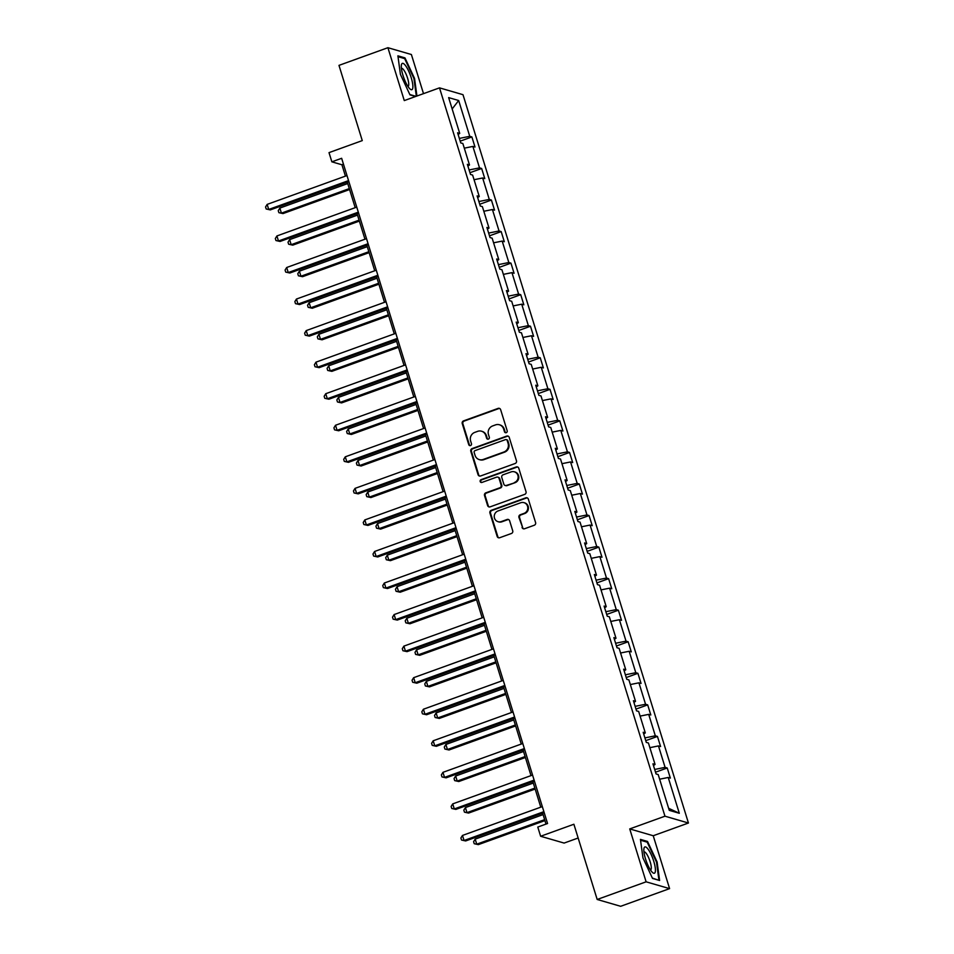 <?xml version="1.0" encoding="UTF-8"?>
<svg xmlns="http://www.w3.org/2000/svg" width="954" height="954" viewBox="0 0 954 954"><rect width="100%" height="100%" fill="white"/><g stroke="black" fill="none" stroke-linecap="round" stroke-linejoin="round"><path stroke-width="1.43" d="M506.264 432.663A1.479 1.407 -73.8 0 0 507.182 430.779L500.647 409.695A2.111 2.003 -73.8 0 0 498.107 408.395L463.537 420.893A2.111 2.003 -73.8 0 0 462.237 423.564L468.76 444.659A1.479 1.407 -73.8 0 0 470.537 445.566A1.479 1.407 -73.8 0 0 471.455 443.693L470.608 440.963A6.75 6.428 -73.8 0 1 474.782 432.389L477.668 431.339A6.75 6.428 -73.8 0 1 485.777 435.477L486.623 438.208A1.479 1.407 -73.8 0 0 488.4 439.114A1.479 1.407 -73.8 0 0 489.319 437.23L488.472 434.511A6.75 6.428 -73.8 0 1 492.646 425.937L495.531 424.888A6.75 6.428 -73.8 0 1 503.64 429.026L504.487 431.757A1.479 1.407 -73.8 0 0 506.264 432.663M423.504 93.647L411.389 54.521L387.908 47.7L338.98 65.373L362.27 140.608L329.011 152.628L331.861 161.834L341.914 164.756L345.431 176.12M669.589 888.627L653.228 835.74L629.735 828.919L646.108 881.818L669.589 888.627L620.672 906.3L597.18 899.479L573.891 824.244L540.632 836.264L564.112 843.074L578.16 838.006M646.108 881.818L597.18 899.479M522.041 527.443A2.111 2.003 -73.8 0 0 524.581 528.743L534.276 525.237A2.111 2.003 -73.8 0 0 535.588 522.553L528.337 499.133A2.111 2.003 -73.8 0 0 525.797 497.833L491.227 510.33A2.111 2.003 -73.8 0 0 489.915 513.002L497.165 536.434A2.111 2.003 -73.8 0 0 499.705 537.722L511.416 533.489A2.111 2.003 -73.8 0 0 512.727 530.806L509.627 520.789A2.111 2.003 -73.8 0 0 507.087 519.489L501.279 521.588A5.641 5.378 -73.8 0 1 494.244 516.472A5.641 5.378 -73.8 0 1 497.988 510.974L520.753 502.746A5.641 5.378 -73.8 0 1 527.789 507.874A5.641 5.378 -73.8 0 1 524.044 513.371L520.252 514.743A2.111 2.003 -73.8 0 0 518.94 517.414L522.673 527.634A2.111 2.003 -73.8 0 0 523.698 528.838M540.632 836.264L537.782 827.058L547.56 823.529L341.639 158.292L331.861 161.834M629.735 828.919L664.962 816.195L439.508 87.863L462.988 94.684L688.442 823.016L664.962 816.195M387.908 47.7L404.281 100.587L439.508 87.863M515.172 463.489A2.111 2.003 -73.8 0 0 516.472 460.806L509.221 437.385A2.111 2.003 -73.8 0 0 506.681 436.097L472.111 448.583A2.111 2.003 -73.8 0 0 470.799 451.266L478.061 474.687A2.111 2.003 -73.8 0 0 480.589 475.974L515.172 463.489M518.773 468.259L526.024 491.68A2.111 2.003 -73.8 0 1 524.724 494.363L490.153 506.848A2.111 2.003 -73.8 0 1 487.613 505.56L484.513 495.531A2.111 2.003 -73.8 0 1 485.813 492.848L499.836 487.792A2.111 2.003 -73.8 0 0 501.148 485.109L499.085 478.455A2.111 2.003 -73.8 0 0 496.545 477.167L481.949 482.438A1.479 1.407 -73.8 0 1 480.112 481.102A1.479 1.407 -73.8 0 1 481.09 479.659L516.245 466.959A2.111 2.003 -73.8 0 1 518.773 468.259M669.279 810.363L658.2 774.565L656.066 773.944L652.941 763.832L655.064 764.452L648.434 743.011L646.299 742.391L643.175 732.278L645.298 732.899L638.667 711.457L636.533 710.849L633.408 700.725L635.531 701.345L628.901 679.904L626.766 679.296L623.642 669.183L625.764 669.791L619.134 648.35L616.999 647.742L613.875 637.63L615.998 638.238L609.356 616.809L607.233 616.189L604.109 606.076L606.231 606.696L599.589 585.255L597.466 584.635L594.342 574.523L596.465 575.143L589.822 553.702L587.7 553.082L584.575 542.969L586.698 543.589L580.056 522.148L577.933 521.528L574.809 511.416L576.931 512.036L570.289 490.594L568.167 489.974L565.03 479.862L567.165 480.482L560.523 459.041L558.4 458.421L555.264 448.308L557.398 448.929L550.756 427.487L548.633 426.867L545.497 416.755L547.632 417.375L540.99 395.934L538.867 395.326L535.731 385.213L537.865 385.821L531.223 364.38L529.1 363.772L525.964 353.66L528.099 354.268L521.456 332.839L519.334 332.219L516.197 322.106L518.332 322.714L511.69 301.285L509.567 300.665L506.431 290.553L508.565 291.173L501.923 269.732L499.801 269.111L496.664 258.999L498.787 259.619L492.157 238.178L490.034 237.558L486.898 227.446L489.02 228.066L482.39 206.624L480.267 206.004L477.131 195.892L479.254 196.512L472.624 175.071L470.501 174.451L467.365 164.338L469.487 164.959L462.857 143.517L460.734 142.897L457.598 132.785L459.721 133.405L448.642 97.606L458.671 100.516L469.75 136.315L471.884 136.935L475.009 147.047L472.886 146.427L479.516 167.868L481.651 168.488L484.775 178.601L482.652 177.981L489.283 199.422L491.417 200.042L494.542 210.154L492.419 209.534L499.049 230.975L501.184 231.595L504.308 241.708L502.186 241.088L508.828 262.529L510.95 263.137L514.075 273.261L511.952 272.641L518.594 294.082L520.717 294.691L523.841 304.803L521.719 304.195L528.361 325.636L530.484 326.244L533.608 336.357L531.485 335.748L538.128 357.178L540.25 357.798L543.375 367.91L541.252 367.29L547.894 388.731L550.017 389.351L553.153 399.464L551.018 398.844L557.661 420.285L559.783 420.905L562.92 431.017L560.785 430.397L567.427 451.838L569.55 452.458L572.686 462.571L570.552 461.951L577.194 483.392L579.316 484.012L582.453 494.124L580.318 493.504L586.96 514.945L589.083 515.565L592.219 525.678L590.085 525.058L596.727 546.499L598.85 547.119L601.986 557.231L599.851 556.611L606.494 578.052L608.616 578.661L611.752 588.773L609.618 588.165L616.26 609.606L618.383 610.214L621.519 620.327L619.384 619.718L626.027 641.148L628.149 641.768L631.286 651.88L629.163 651.272L635.793 672.701L637.916 673.321L641.052 683.434L638.93 682.814L645.56 704.255L647.683 704.875L650.819 714.987L648.696 714.367L655.326 735.808L657.449 736.428L660.585 746.541L658.463 745.921L665.093 767.362L667.228 767.982L670.352 778.094L668.229 777.474L679.308 813.273L669.279 810.363M654.682 769.461L665.093 767.362M649.865 747.662L658.463 745.921M653.466 765.537L655.064 764.452M644.916 737.907L655.326 735.808M640.098 716.108L648.696 714.367M643.7 733.984L645.298 732.899M635.149 706.354L645.56 704.255M630.332 684.555L638.93 682.814M633.933 702.43L635.531 701.345M625.383 674.8L635.793 672.701M620.565 653.001L629.163 651.272M624.166 670.877L625.764 669.791M615.616 643.258L626.027 641.148M610.798 621.448L619.384 619.718M614.4 639.323L615.998 638.238M605.85 611.705L616.26 609.606M601.032 589.894L609.618 588.165M604.633 607.77L606.231 606.696M596.083 580.151L606.494 578.052M591.265 558.34L599.851 556.611M594.867 576.216L596.465 575.143M586.316 548.598L596.727 546.499M581.499 526.787L590.085 525.058M585.1 544.662L586.698 543.589M576.55 517.044L586.96 514.945M571.732 495.233L580.318 493.504M575.334 513.109L576.931 512.036M566.783 485.491L577.194 483.392M561.966 463.68L570.552 461.951M565.555 481.555L567.165 480.482M557.017 453.937L567.427 451.838M552.199 432.138L560.785 430.397M555.788 450.014L557.398 448.929M547.238 422.383L557.661 420.285M542.432 400.585L551.018 398.844M546.022 418.46L547.632 417.375M537.472 390.83L547.894 388.731M532.666 369.031L541.252 367.29M536.255 386.907L537.865 385.821M527.705 359.288L538.128 357.178M522.899 337.477L531.485 335.748M526.489 355.353L528.099 354.268M517.939 327.735L528.361 325.636M513.133 305.924L521.719 304.195M516.722 323.8L518.332 322.714M508.172 296.181L518.594 294.082M503.366 274.37L511.952 272.641M506.956 292.246L508.565 291.173M498.405 264.628L508.828 262.529M493.588 242.817L502.186 241.088M497.189 260.692L498.787 259.619M488.639 233.074L499.049 230.975M483.821 211.263L492.419 209.534M487.422 229.139L489.02 228.066M478.872 201.521L489.283 199.422M474.055 179.71L482.652 177.981M477.656 197.585L479.254 196.512M469.106 169.967L479.516 167.868M464.288 148.168L472.886 146.427M467.889 166.044L469.487 164.959M459.339 138.413L469.75 136.315M458.671 100.516L452.16 108.959M653.228 835.74L688.442 823.016M347.292 182.107L355.198 207.662M357.058 213.648L364.965 239.215M366.825 245.202L374.731 270.769M376.591 276.755L384.498 302.323M386.358 308.309L394.276 333.876M396.125 339.862L404.043 365.43M405.891 371.416L413.809 396.983M415.658 402.97L423.576 428.537M425.424 434.523L433.343 460.09M435.191 466.077L443.109 491.632M444.958 497.618L452.876 523.186M454.724 529.172L462.642 554.739M464.491 560.725L472.409 586.293M474.257 592.279L482.175 617.846M484.024 623.833L491.942 649.4M493.79 655.386L501.709 680.953M503.557 686.94L511.475 712.507M513.324 718.493L521.242 744.06M523.09 750.047L531.008 775.614M532.857 781.6L540.775 807.156M542.635 813.142L546.01 824.089M343.464 164.195L341.914 164.756M458.123 134.49L459.721 133.405M659.631 779.203L668.229 777.474M679.308 813.273L668.635 808.3M460.186 141.156L471.884 136.935M469.952 172.71L481.651 168.488M479.719 204.263L491.417 200.042M489.485 235.817L501.184 231.595M499.252 267.37L510.95 263.137M509.019 298.924L520.717 294.691M518.785 330.466L530.484 326.244M528.564 362.019L540.25 357.798M538.33 393.573L550.017 389.351M548.097 425.126L559.783 420.905M557.863 456.68L569.55 452.458M567.63 488.233L579.316 484.012M577.397 519.787L589.083 515.565M587.163 551.34L598.85 547.119M596.93 582.894L608.616 578.661M606.696 614.436L618.383 610.214M616.463 645.989L628.149 641.768M626.229 677.543L637.916 673.321M635.996 709.096L647.683 704.875M645.763 740.65L657.449 736.428M655.529 772.203L667.228 767.982M416.934 96.02L414.549 78.443L404.973 57.896L397.901 55.845L400.406 74.34L409.981 94.887L415.586 96.509M647.516 841.452L640.444 839.389L642.948 857.884L652.536 878.431L659.608 880.482L657.103 861.987L647.516 841.452L646.275 841.893M505.751 432.746A1.479 1.407 -73.8 0 1 505.119 431.935L504.284 429.205A6.75 6.428 -73.8 0 0 500.015 424.947L499.383 424.757M481.52 431.208L482.152 431.399A6.75 6.428 -73.8 0 1 486.409 435.656L487.255 438.387A1.479 1.407 -73.8 0 0 487.888 439.198M499.622 408.479A2.111 2.003 -73.8 0 0 498.751 408.586L464.169 421.072A2.111 2.003 -73.8 0 0 462.869 423.755L469.392 444.838A1.479 1.407 -73.8 0 0 470.024 445.649M508.196 436.169A2.111 2.003 -73.8 0 0 507.325 436.276L472.743 448.762A2.111 2.003 -73.8 0 0 471.443 451.445L478.693 474.877A2.111 2.003 -73.8 0 0 479.719 476.082M507.206 440.545A1.479 1.407 -73.8 0 0 505.429 439.639L475.08 450.598A1.479 1.407 -73.8 0 0 474.174 452.47L475.056 455.356A6.75 6.428 -73.8 0 0 483.177 459.482L503.915 451.993A6.75 6.428 -73.8 0 0 508.1 443.419L507.206 440.545L507.838 440.724A1.479 1.407 -73.8 0 0 506.908 439.794L506.276 439.603M479.325 459.613L479.957 459.804A6.75 6.428 -73.8 0 0 483.809 459.673L483.177 459.482M507.838 440.724L508.732 443.598A6.75 6.428 -73.8 0 1 504.559 452.172L483.809 459.673M497.749 477.131L498.382 477.31A2.111 2.003 -73.8 0 1 499.717 478.646L501.78 485.3A2.111 2.003 -73.8 0 1 500.468 487.971L486.445 493.039A2.111 2.003 -73.8 0 0 485.145 495.722L488.245 505.739A2.111 2.003 -73.8 0 0 489.271 506.956M517.76 467.043A2.111 2.003 -73.8 0 0 516.877 467.15L481.722 479.85A1.479 1.407 -73.8 0 0 481.436 482.521M514.385 482.533A5.641 5.378 -73.8 0 0 514.313 471.801A5.641 5.378 -73.8 0 0 511.106 471.908L503.08 474.806A2.111 2.003 -73.8 0 0 501.78 477.489L503.831 484.143A2.111 2.003 -73.8 0 0 506.371 485.431L515.017 482.712A5.641 5.378 -73.8 0 0 514.957 471.98L514.313 471.801M505.167 485.467L505.799 485.658A2.111 2.003 -73.8 0 0 507.003 485.61L506.371 485.431M515.017 482.712L507.003 485.61M523.973 502.639L524.605 502.818A5.641 5.378 -73.8 0 1 524.676 513.55L520.884 514.921A2.111 2.003 -73.8 0 0 519.572 517.605L522.673 527.634M498.06 521.707L498.692 521.886A5.641 5.378 -73.8 0 0 501.911 521.778L501.279 521.588M508.601 519.572A2.111 2.003 -73.8 0 0 507.719 519.68L501.911 521.778M527.312 497.916A2.111 2.003 -73.8 0 0 526.429 498.024L491.859 510.509A2.111 2.003 -73.8 0 0 490.547 513.192L497.809 536.613A2.111 2.003 -73.8 0 0 498.823 537.829M413.953 78.657L414.549 78.443M403.733 58.349L404.973 57.896M656.507 862.201L657.103 861.987M347.733 183.55L279.844 208.079L281.418 213.136L283.004 213.589L349.593 189.536M283.004 213.589L278.878 212.67L281.418 213.136L349.307 188.606M278.878 212.67L278.246 210.655L279.844 208.079M348.544 180.616L268.718 209.451L267.156 204.394L346.982 175.56M348.842 181.546L270.304 209.904L266.178 208.986L265.558 206.97L267.156 204.394M270.304 209.904L266.178 208.986M357.5 215.103L289.611 239.633L291.185 244.689L292.771 245.142L359.36 221.089M292.771 245.142L288.645 244.224L291.185 244.689L359.074 220.159M288.645 244.224L288.013 242.197L289.611 239.633M367.266 246.657L299.377 271.174L300.951 276.231L302.537 276.696L369.126 252.643M302.537 276.696L298.411 275.778L300.951 276.231L368.84 251.713M298.411 275.778L297.779 273.75L299.377 271.174M358.31 212.17L278.485 241.004L276.922 235.948L356.748 207.113M358.609 213.1L280.071 241.457L275.945 240.539L275.324 238.512L276.922 235.948M280.071 241.457L275.945 240.539M368.077 243.711L288.251 272.558L286.689 267.502L366.515 238.655M368.375 244.641L289.837 273.011L285.711 272.093L285.091 270.065L286.689 267.502M289.837 273.011L285.711 272.093M405.629 65.743A13.976 3.53 70.1 0 0 401.348 65.349A13.976 3.53 70.1 0 0 408.55 87.315A13.976 3.53 70.1 0 0 409.815 88.794A13.976 3.53 70.1 0 0 412.486 82.819A13.976 3.53 70.1 0 0 405.629 65.743M407.907 86.397A9.564 2.421 70.1 0 0 408.026 86.373A9.564 2.421 70.1 0 0 408.026 79.707A9.564 2.421 70.1 0 0 403.769 69.988A9.564 2.421 70.1 0 0 401.515 68.366A9.564 2.421 70.1 0 0 401.419 68.414M416.039 96.342L409.826 94.541M398.009 56.691L404.663 58.611L413.941 78.514L416.338 96.235M648.171 849.298A13.976 3.53 70.1 0 0 643.89 848.893A13.976 3.53 70.1 0 0 651.093 870.871A13.976 3.53 70.1 0 0 652.369 872.35A13.976 3.53 70.1 0 0 655.028 866.363A13.976 3.53 70.1 0 0 648.171 849.298M650.461 869.941A9.564 2.421 70.1 0 0 650.568 869.917A9.564 2.421 70.1 0 0 650.58 863.251A9.564 2.421 70.1 0 0 646.323 853.532A9.564 2.421 70.1 0 0 644.069 851.922A9.564 2.421 70.1 0 0 643.962 851.97M658.463 880.148L652.369 878.085M640.563 840.236L647.206 842.167L656.483 862.07L658.916 879.982M377.045 278.21L309.144 302.728L310.718 307.784L312.304 308.249L378.893 284.197M312.304 308.249L308.178 307.331L310.718 307.784L378.607 283.266M308.178 307.331L307.546 305.304L309.144 302.728M377.856 275.265L298.018 304.099L296.455 299.043L376.281 270.209M378.142 276.195L299.604 304.564L295.478 303.646L294.858 301.619L296.455 299.043M299.604 304.564L295.478 303.646M386.811 309.764L318.91 334.282L320.484 339.338L322.07 339.803L388.66 315.75M322.07 339.803L317.944 338.885L320.484 339.338L388.373 314.82M317.944 338.885L317.312 336.857L318.91 334.282M387.622 306.818L307.784 335.653L306.222 330.597L386.048 301.762M387.908 307.748L309.37 336.118L305.244 335.2L304.624 333.173L306.222 330.597M309.37 336.118L305.244 335.2M396.578 341.317L328.677 365.835L330.251 370.891L331.837 371.356L398.426 347.304M331.837 371.356L327.711 370.438L330.251 370.891L398.14 346.374M327.711 370.438L327.079 368.411L328.677 365.835M397.389 338.372L317.551 367.207L315.989 362.15L395.815 333.316M397.675 339.302L319.137 367.672L315.011 366.753L314.391 364.726L315.989 362.15M319.137 367.672L315.011 366.753M406.344 372.871L338.455 397.389L340.018 402.445L341.604 402.91L408.193 378.857M341.604 402.91L337.477 401.98L340.018 402.445L407.907 377.927M337.477 401.98L336.845 399.964L338.455 397.389M407.155 369.925L327.317 398.76L325.755 393.704L405.581 364.869M407.441 370.856L328.903 399.225L324.777 398.307L324.157 396.28L325.755 393.704M328.903 399.225L324.777 398.307M416.111 404.424L348.222 428.942L349.784 433.998L351.37 434.464L417.959 410.399M351.37 434.464L347.244 433.533L349.784 433.998L417.673 409.481M347.244 433.533L346.624 431.518L348.222 428.942M416.922 401.479L337.084 430.314L335.522 425.257L415.348 396.423M417.208 402.409L338.67 430.779L334.544 429.849L333.924 427.833L335.522 425.257M338.67 430.779L334.544 429.849M425.878 435.966L357.988 460.496L359.551 465.552L361.137 466.005L427.726 441.952M361.137 466.005L357.011 465.087L359.551 465.552L427.44 441.022M357.011 465.087L356.391 463.072L357.988 460.496M426.688 433.033L346.851 461.867L345.288 456.811L425.114 427.976M426.975 433.963L348.437 462.332L344.311 461.402L343.69 459.387L345.288 456.811M348.437 462.332L344.311 461.402M435.644 467.52L367.755 492.049L369.317 497.106L370.903 497.559L437.492 473.506M370.903 497.559L366.777 496.64L369.317 497.106L437.206 472.576M366.777 496.64L366.157 494.625L367.755 492.049M436.455 464.586L356.617 493.421L355.055 488.365L434.893 459.53M436.741 465.516L358.203 493.874L354.077 492.956L353.457 490.94L355.055 488.365M358.203 493.874L354.077 492.956M445.411 499.073L377.522 523.603L379.084 528.659L380.67 529.112L447.259 505.06M380.67 529.112L376.544 528.194L379.084 528.659L446.973 504.129M376.544 528.194L375.924 526.167L377.522 523.603M446.222 496.14L366.384 524.974L364.822 519.918L444.659 491.083M446.508 497.07L367.97 525.427L363.856 524.509L363.224 522.494L364.822 519.918M367.97 525.427L363.856 524.509M455.177 530.627L387.288 555.156L388.85 560.213L390.436 560.666L457.026 536.613M390.436 560.666L386.31 559.748L388.85 560.213L456.739 535.683M386.31 559.748L385.69 557.72L387.288 555.156M455.988 527.681L376.15 556.528L374.588 551.472L454.426 522.625M456.274 528.611L377.736 556.981L373.622 556.063L372.99 554.035L374.588 551.472M377.736 556.981L373.622 556.063M464.944 562.18L397.055 586.698L398.617 591.754L400.203 592.219L466.792 568.167M400.203 592.219L396.077 591.301L398.617 591.754L466.506 567.236M396.077 591.301L395.457 589.274L397.055 586.698M465.755 559.235L385.917 588.069L384.355 583.013L464.193 554.179M466.041 560.165L387.503 588.535L383.389 587.616L382.757 585.589L384.355 583.013M387.503 588.535L383.389 587.616M474.71 593.734L406.821 618.252L408.384 623.308L409.97 623.773L476.559 599.72M409.97 623.773L405.844 622.855L408.384 623.308L476.273 598.79M405.844 622.855L405.223 620.827L406.821 618.252M475.521 590.788L395.683 619.623L394.121 614.567L473.959 585.732M475.807 591.718L397.281 620.088L393.155 619.17L392.523 617.143L394.121 614.567M397.281 620.088L393.155 619.17M484.477 625.287L416.588 649.805L418.15 654.861L419.736 655.326L486.325 631.274M419.736 655.326L415.61 654.408L418.15 654.861L486.039 630.344M415.61 654.408L414.99 652.381L416.588 649.805M485.288 622.342L405.45 651.177L403.888 646.12L483.726 617.286M485.574 623.272L407.048 651.642L402.922 650.723L402.29 648.696L403.888 646.12M407.048 651.642L402.922 650.723M494.244 656.841L426.355 681.359L427.917 686.415L429.503 686.88L496.092 662.827M429.503 686.88L425.377 685.962L427.917 686.415L495.806 661.897M425.377 685.962L424.757 683.935L426.355 681.359M495.054 653.895L415.228 682.73L413.654 677.674L493.492 648.839M495.341 654.826L416.815 683.195L412.688 682.277L412.056 680.25L413.654 677.674M416.815 683.195L412.688 682.277M504.01 688.394L436.121 712.912L437.683 717.968L439.269 718.434L505.858 694.381M439.269 718.434L435.143 717.503L437.683 717.968L505.572 693.451M435.143 717.503L434.523 715.488L436.121 712.912M504.821 685.449L424.995 714.284L423.421 709.227L503.259 680.393M505.107 686.379L426.581 714.749L422.455 713.83L421.823 711.803L423.421 709.227M426.581 714.749L422.455 713.83M513.777 719.936L445.888 744.466L447.45 749.522L449.036 749.987L515.625 725.922M449.036 749.987L444.91 749.057L447.45 749.522L515.339 724.992M444.91 749.057L444.29 747.042L445.888 744.466M514.588 717.003L434.762 745.837L433.188 740.781L513.025 711.946M514.874 717.933L436.348 746.302L432.222 745.372L431.59 743.357L433.188 740.781M436.348 746.302L432.222 745.372M523.543 751.49L455.654 776.019L457.216 781.076L458.802 781.529L525.404 757.476M458.802 781.529L454.676 780.611L457.216 781.076L525.105 756.546M454.676 780.611L454.056 778.595L455.654 776.019M524.354 748.556L444.528 777.391L442.954 772.335L522.792 743.5M524.64 749.486L446.114 777.844L441.988 776.926L441.356 774.91L442.954 772.335M446.114 777.844L441.988 776.926M533.31 783.043L465.421 807.573L466.983 812.629L468.569 813.082L535.17 789.03M468.569 813.082L464.455 812.164L466.983 812.629L534.872 788.099M464.455 812.164L463.823 810.149L465.421 807.573M534.121 780.11L454.295 808.944L452.721 803.888L532.559 775.053M534.407 781.04L455.881 809.397L451.755 808.479L451.123 806.464L452.721 803.888M455.881 809.397L451.755 808.479M543.076 814.597L475.187 839.126L476.75 844.183L478.336 844.636L544.937 820.583M478.336 844.636L474.221 843.718L476.75 844.183L544.639 819.653M474.221 843.718L473.589 841.69L475.187 839.126M543.887 811.663L464.061 840.498L462.487 835.442L542.325 806.607M544.174 812.593L465.647 840.951L461.521 840.033L460.889 838.006L462.487 835.442M465.647 840.951L461.521 840.033M504.284 429.205L503.64 429.026M487.255 438.387L486.623 438.208M486.409 435.656L485.777 435.477M469.392 444.838L468.76 444.659M462.869 423.755L462.237 423.564M464.169 421.072L463.537 420.893M498.751 408.586L498.107 408.395M505.119 431.935L504.487 431.757M478.693 474.877L478.061 474.687M471.443 451.445L470.799 451.266M472.743 448.762L472.111 448.583M507.325 436.276L506.681 436.097M504.559 452.172L503.915 451.993M508.732 443.598L508.1 443.419M488.245 505.739L487.613 505.56M485.145 495.722L484.513 495.531M486.445 493.039L485.813 492.848M500.468 487.971L499.836 487.792M501.78 485.3L501.148 485.109M499.717 478.646L499.085 478.455M481.722 479.85L481.09 479.659M516.877 467.15L516.245 466.959M519.572 517.605L518.94 517.414M520.884 514.921L520.252 514.743M524.676 513.55L524.044 513.371M507.719 519.68L507.087 519.489M497.809 536.613L497.165 536.434M490.547 513.192L489.915 513.002M491.859 510.509L491.227 510.33M526.429 498.024L525.797 497.833"/></g></svg>
